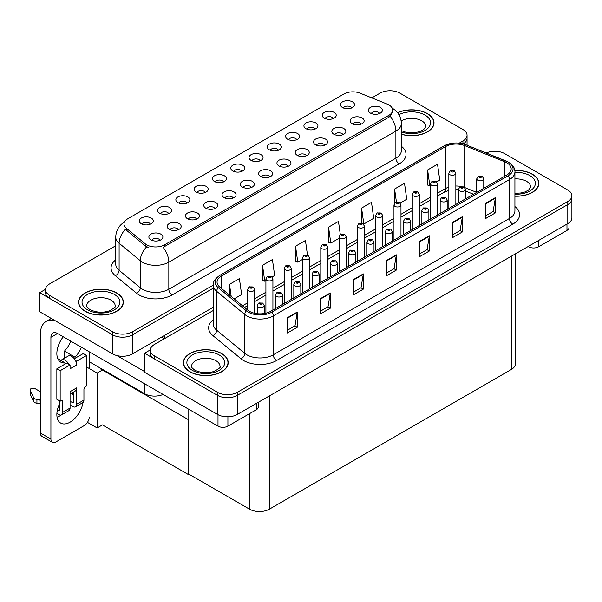 <?xml version="1.0" encoding="UTF-8"?>
<svg xmlns="http://www.w3.org/2000/svg" width="602" height="602" viewBox="0 0 602 602"><rect width="100%" height="100%" fill="white"/><g stroke="black" fill="none" stroke-linecap="round" stroke-linejoin="round"><path stroke-width="0.9" d="M260.139 160.802A4.206 2.423 0 0 0 259.01 159.62A4.206 2.423 0 0 0 254.872 159.003A4.206 2.423 0 0 0 251.945 160.802M260.997 154.661A7.006 4.041 0 0 0 252.02 154.21A7.006 4.041 0 0 0 249.702 159.237A7.006 4.041 0 0 0 251.087 160.38A7.006 4.041 0 0 0 262.382 159.237A7.006 4.041 0 0 0 260.997 154.661M241.846 171.367A4.206 2.423 0 0 0 240.717 170.185A4.206 2.423 0 0 0 236.578 169.568A4.206 2.423 0 0 0 233.651 171.367M242.704 165.226A7.006 4.041 0 0 0 233.726 164.775A7.006 4.041 0 0 0 231.401 169.802A7.006 4.041 0 0 0 232.793 170.945A7.006 4.041 0 0 0 244.088 169.802A7.006 4.041 0 0 0 242.704 165.226M223.553 181.924A4.206 2.423 0 0 0 222.424 180.743A4.206 2.423 0 0 0 218.285 180.133A4.206 2.423 0 0 0 215.358 181.924M224.411 175.792A7.006 4.041 0 0 0 215.433 175.34A7.006 4.041 0 0 0 213.108 180.367A7.006 4.041 0 0 0 214.5 181.511A7.006 4.041 0 0 0 225.795 180.367A7.006 4.041 0 0 0 224.411 175.792M342.929 134.667A4.206 2.423 0 0 0 341.801 133.486A4.206 2.423 0 0 0 337.654 132.869A4.206 2.423 0 0 0 334.727 134.667M343.78 128.527A7.006 4.041 0 0 0 334.802 128.075A7.006 4.041 0 0 0 332.485 133.102A7.006 4.041 0 0 0 333.877 134.246A7.006 4.041 0 0 0 345.172 133.102A7.006 4.041 0 0 0 343.78 128.527M288.042 166.348A4.206 2.423 0 0 0 286.921 165.166A4.206 2.423 0 0 0 282.774 164.557A4.206 2.423 0 0 0 279.847 166.348M288.9 160.215A7.006 4.041 0 0 0 279.922 159.763A7.006 4.041 0 0 0 277.605 164.79A7.006 4.041 0 0 0 278.989 165.934A7.006 4.041 0 0 0 290.292 164.79A7.006 4.041 0 0 0 288.9 160.215M351.613 107.991A4.206 2.423 0 0 0 350.484 106.81A4.206 2.423 0 0 0 346.346 106.2A4.206 2.423 0 0 0 343.411 107.991M352.463 101.858A7.006 4.041 0 0 0 343.486 101.407A7.006 4.041 0 0 0 341.168 106.434A7.006 4.041 0 0 0 342.561 107.577A7.006 4.041 0 0 0 353.856 106.434A7.006 4.041 0 0 0 352.463 101.858M306.335 155.79A4.206 2.423 0 0 0 305.214 154.609A4.206 2.423 0 0 0 301.068 153.992A4.206 2.423 0 0 0 298.14 155.79M307.193 149.65A7.006 4.041 0 0 0 298.216 149.198A7.006 4.041 0 0 0 295.898 154.225A7.006 4.041 0 0 0 297.283 155.369A7.006 4.041 0 0 0 308.585 154.225A7.006 4.041 0 0 0 307.193 149.65M361.223 124.102A4.206 2.423 0 0 0 360.094 122.921A4.206 2.423 0 0 0 355.955 122.304A4.206 2.423 0 0 0 353.02 124.102M362.073 117.962A7.006 4.041 0 0 0 353.096 117.51A7.006 4.041 0 0 0 350.778 122.537A7.006 4.041 0 0 0 352.17 123.681A7.006 4.041 0 0 0 363.465 122.537A7.006 4.041 0 0 0 362.073 117.962M168.673 213.612A4.206 2.423 0 0 0 167.544 212.431A4.206 2.423 0 0 0 163.405 211.814A4.206 2.423 0 0 0 160.471 213.612M169.523 207.472A7.006 4.041 0 0 0 160.553 207.02A7.006 4.041 0 0 0 158.228 212.047A7.006 4.041 0 0 0 159.62 213.191A7.006 4.041 0 0 0 170.915 212.047A7.006 4.041 0 0 0 169.523 207.472M214.869 208.601A4.206 2.423 0 0 0 213.74 207.419A4.206 2.423 0 0 0 209.601 206.802A4.206 2.423 0 0 0 206.667 208.601M215.727 202.46A7.006 4.041 0 0 0 206.749 202.009A7.006 4.041 0 0 0 204.424 207.035A7.006 4.041 0 0 0 205.816 208.179A7.006 4.041 0 0 0 217.111 207.035A7.006 4.041 0 0 0 215.727 202.46M315.027 129.121A4.206 2.423 0 0 0 313.898 127.933A4.206 2.423 0 0 0 309.752 127.323A4.206 2.423 0 0 0 306.824 129.121M315.877 122.981A7.006 4.041 0 0 0 306.9 122.53A7.006 4.041 0 0 0 304.582 127.556A7.006 4.041 0 0 0 305.974 128.7A7.006 4.041 0 0 0 317.269 127.556A7.006 4.041 0 0 0 315.877 122.981M178.282 229.723A4.206 2.423 0 0 0 177.154 228.542A4.206 2.423 0 0 0 173.015 227.925A4.206 2.423 0 0 0 170.08 229.723M179.133 223.583A7.006 4.041 0 0 0 170.163 223.131A7.006 4.041 0 0 0 167.838 228.158A7.006 4.041 0 0 0 169.23 229.302A7.006 4.041 0 0 0 180.525 228.158A7.006 4.041 0 0 0 179.133 223.583M324.636 145.225A4.206 2.423 0 0 0 323.507 144.044A4.206 2.423 0 0 0 319.361 143.434A4.206 2.423 0 0 0 316.434 145.225M325.486 139.092A7.006 4.041 0 0 0 316.509 138.641A7.006 4.041 0 0 0 314.191 143.667A7.006 4.041 0 0 0 315.576 144.811A7.006 4.041 0 0 0 326.878 143.667A7.006 4.041 0 0 0 325.486 139.092M233.162 198.035A4.206 2.423 0 0 0 232.033 196.854A4.206 2.423 0 0 0 227.895 196.237A4.206 2.423 0 0 0 224.967 198.035M234.02 191.895A7.006 4.041 0 0 0 225.043 191.444A7.006 4.041 0 0 0 222.717 196.47A7.006 4.041 0 0 0 224.11 197.614A7.006 4.041 0 0 0 235.405 196.47A7.006 4.041 0 0 0 234.02 191.895M333.32 118.556A4.206 2.423 0 0 0 332.191 117.375A4.206 2.423 0 0 0 328.052 116.758A4.206 2.423 0 0 0 325.118 118.556M334.17 112.416A7.006 4.041 0 0 0 325.193 111.964A7.006 4.041 0 0 0 322.875 116.991A7.006 4.041 0 0 0 324.267 118.135A7.006 4.041 0 0 0 335.562 116.991A7.006 4.041 0 0 0 334.17 112.416M269.749 176.913A4.206 2.423 0 0 0 268.62 175.731A4.206 2.423 0 0 0 264.481 175.114A4.206 2.423 0 0 0 261.554 176.913M270.607 170.772A7.006 4.041 0 0 0 261.629 170.321A7.006 4.041 0 0 0 259.312 175.348A7.006 4.041 0 0 0 260.696 176.491A7.006 4.041 0 0 0 271.991 175.348A7.006 4.041 0 0 0 270.607 170.772M278.433 150.244A4.206 2.423 0 0 0 277.311 149.063A4.206 2.423 0 0 0 273.165 148.446A4.206 2.423 0 0 0 270.238 150.244M279.29 144.104A7.006 4.041 0 0 0 270.313 143.652A7.006 4.041 0 0 0 267.995 148.679A7.006 4.041 0 0 0 269.38 149.823A7.006 4.041 0 0 0 280.683 148.679A7.006 4.041 0 0 0 279.29 144.104M251.455 187.478A4.206 2.423 0 0 0 250.327 186.296A4.206 2.423 0 0 0 246.188 185.679A4.206 2.423 0 0 0 243.261 187.478M252.313 181.337A7.006 4.041 0 0 0 243.336 180.886A7.006 4.041 0 0 0 241.011 185.913A7.006 4.041 0 0 0 242.403 187.056A7.006 4.041 0 0 0 253.698 185.913A7.006 4.041 0 0 0 252.313 181.337M196.576 219.158A4.206 2.423 0 0 0 195.447 217.977A4.206 2.423 0 0 0 191.308 217.367A4.206 2.423 0 0 0 188.373 219.158M197.426 213.025A7.006 4.041 0 0 0 188.456 212.574A7.006 4.041 0 0 0 186.131 217.6A7.006 4.041 0 0 0 187.523 218.744A7.006 4.041 0 0 0 198.818 217.6A7.006 4.041 0 0 0 197.426 213.025M296.733 139.679A4.206 2.423 0 0 0 295.605 138.498A4.206 2.423 0 0 0 291.458 137.881A4.206 2.423 0 0 0 288.531 139.679M297.584 133.539A7.006 4.041 0 0 0 288.606 133.087A7.006 4.041 0 0 0 286.289 138.114A7.006 4.041 0 0 0 287.673 139.258A7.006 4.041 0 0 0 298.976 138.114A7.006 4.041 0 0 0 297.584 133.539M159.989 240.281A4.206 2.423 0 0 0 158.86 239.099A4.206 2.423 0 0 0 154.722 238.49A4.206 2.423 0 0 0 151.787 240.281M160.839 234.148A7.006 4.041 0 0 0 151.862 233.696A7.006 4.041 0 0 0 149.544 238.723A7.006 4.041 0 0 0 150.936 239.867A7.006 4.041 0 0 0 162.231 238.723A7.006 4.041 0 0 0 160.839 234.148M205.259 192.489A4.206 2.423 0 0 0 204.131 191.308A4.206 2.423 0 0 0 199.992 190.691A4.206 2.423 0 0 0 197.057 192.489M206.117 186.349A7.006 4.041 0 0 0 197.14 185.898A7.006 4.041 0 0 0 194.815 190.924A7.006 4.041 0 0 0 196.207 192.068A7.006 4.041 0 0 0 207.502 190.924A7.006 4.041 0 0 0 206.117 186.349M186.966 203.055A4.206 2.423 0 0 0 185.837 201.866A4.206 2.423 0 0 0 181.699 201.256A4.206 2.423 0 0 0 178.764 203.055M187.816 196.914A7.006 4.041 0 0 0 178.847 196.463A7.006 4.041 0 0 0 176.521 201.489A7.006 4.041 0 0 0 177.914 202.633A7.006 4.041 0 0 0 189.209 201.489A7.006 4.041 0 0 0 187.816 196.914M379.516 113.545A4.206 2.423 0 0 0 378.387 112.363A4.206 2.423 0 0 0 374.248 111.746A4.206 2.423 0 0 0 371.314 113.545M380.366 107.404A7.006 4.041 0 0 0 371.389 106.953A7.006 4.041 0 0 0 369.071 111.98A7.006 4.041 0 0 0 370.463 113.123A7.006 4.041 0 0 0 381.758 111.98A7.006 4.041 0 0 0 380.366 107.404M150.38 224.177A4.206 2.423 0 0 0 149.251 222.996A4.206 2.423 0 0 0 145.112 222.379A4.206 2.423 0 0 0 142.177 224.177M151.23 218.037A7.006 4.041 0 0 0 142.253 217.585A7.006 4.041 0 0 0 139.935 222.612A7.006 4.041 0 0 0 141.327 223.756A7.006 4.041 0 0 0 152.622 222.612A7.006 4.041 0 0 0 151.23 218.037M388.952 104.966A12.612 7.277 0 0 0 387.267 104.146L360.079 93.152A12.612 7.277 0 0 0 343.93 93.972L127.669 218.827A12.612 7.277 0 0 0 123.974 223.974A12.612 7.277 0 0 0 126.254 228.15L145.293 243.848A12.612 7.277 0 0 0 164.542 244.818L388.952 115.26A12.612 7.277 0 0 0 392.647 110.113A12.612 7.277 0 0 0 388.952 104.966M163.097 394.445A14.012 8.089 180 0 1 144.691 393.738L89.216 361.712M390.51 90.759L389.449 90.759M45.496 289.336L39.687 292.692L112.664 334.825A14.012 8.089 0 0 0 132.478 334.825L213.319 288.147L132.478 334.825A14.012 8.089 0 0 1 112.664 334.825L49.59 298.411A14.012 8.089 0 0 1 45.489 292.692L45.489 289.645A14.012 8.089 0 0 0 49.59 295.364L112.664 331.777A14.012 8.089 0 0 0 132.478 331.777L213.319 285.1M463.216 143.87A14.012 8.089 0 0 0 467.054 138.309A14.012 8.089 0 0 1 463.216 143.87M39.687 292.692L39.687 311.761L112.664 353.893A14.012 8.089 0 0 0 132.478 353.893L213.319 307.216M103.025 369.681L97.14 373.074L86.575 366.972M188.78 419.188L188.185 419.534L188.185 474.436L102.43 424.929L97.14 427.977L87.456 422.386M97.14 427.977L97.14 373.074M188.185 474.436L188.78 474.098L188.78 409.277M100.707 368.341L100.113 368.687L188.185 419.534M213.319 310.459L154.436 344.457A14.012 8.089 0 0 0 150.334 350.176L150.334 353.223A14.012 8.089 0 0 0 154.436 358.942L217.503 395.356A14.012 8.089 0 0 0 237.316 395.356L567.799 204.56A14.012 8.089 0 0 0 571.9 198.841A14.012 8.089 0 0 1 567.799 204.56L237.316 395.356A14.012 8.089 0 0 1 217.503 395.356L144.533 353.223L144.533 372.292L217.503 414.424A14.012 8.089 0 0 0 237.316 414.424L567.799 223.62A14.012 8.089 0 0 0 571.9 217.901L571.9 195.785A14.012 8.089 0 0 0 567.799 190.066L504.724 153.653A14.012 8.089 0 0 0 486.235 152.983M495.348 151.29L494.287 151.29M150.342 349.867L144.533 353.223M515.432 253.856L515.432 363.751A14.012 8.089 180 0 1 511.331 369.47L269.35 509.179A14.012 8.089 180 0 1 249.537 509.179L188.78 474.098M401.361 134.284A22.417 12.943 0 0 0 434.019 122.77A22.417 12.943 0 0 0 427.458 113.62A22.417 12.943 0 0 0 397.561 112.679M116.788 292.978A22.417 12.943 0 0 0 92.362 290.172A22.417 12.943 0 0 0 78.523 302.129A22.417 12.943 0 0 0 85.093 311.279A22.417 12.943 0 0 0 109.519 314.086A22.417 12.943 0 0 0 123.357 302.129A22.417 12.943 0 0 0 116.788 292.978M392.647 110.113L392.647 111.656L390.179 116.269L388.952 117.157L163.119 247.362A16.344 9.436 60 0 1 168.831 262.171A18.677 10.783 180 0 1 142.418 262.171A18.677 10.783 180 0 1 140.326 260.734L119.106 243.238A18.677 10.783 180 0 1 115.727 237.053L115.727 264.127A18.677 10.783 0 0 0 119.106 270.313L140.326 287.801A18.677 10.783 0 0 0 142.418 289.246A18.677 10.783 0 0 0 168.831 289.246L395.89 158.153A18.677 10.783 0 0 0 401.361 150.53L401.361 123.455A18.677 10.783 180 0 1 395.89 131.085A16.344 9.436 -120 0 0 390.179 116.269M148.13 247.362L145.293 245.925L125.412 229.37A16.344 10.934 129.5 0 0 119.106 243.238L119.106 270.313A4.673 3.123 -50.5 0 1 115.283 275.671A23.35 13.477 180 0 1 115.727 259.846M459.213 143.141L462.953 140.973A14.012 8.089 0 0 0 467.054 135.254A14.012 8.089 0 0 0 462.953 129.535L399.886 93.122A14.012 8.089 0 0 0 380.073 93.122L371.803 97.893M115.727 245.744L49.59 283.926A14.012 8.089 0 0 0 45.489 289.645M514.921 196.214A22.417 12.943 0 0 0 538.865 183.301A22.417 12.943 0 0 0 532.296 174.151A22.417 12.943 0 0 0 514.793 170.396M221.634 353.509A22.417 12.943 0 0 0 197.208 350.703A22.417 12.943 0 0 0 183.369 362.66A22.417 12.943 0 0 0 189.931 371.81A22.417 12.943 0 0 0 214.365 374.617A22.417 12.943 0 0 0 228.196 362.66A22.417 12.943 0 0 0 221.634 353.509M506.809 162.788A14.945 8.631 180 0 1 511.181 168.884A14.945 8.631 180 0 1 506.809 174.986L270.637 311.339A14.945 8.631 180 0 1 247.828 310.188L219.76 287.041A14.945 8.631 180 0 1 217.059 282.097A14.945 8.631 180 0 1 221.438 275.994L445.585 146.579A14.945 8.631 180 0 1 464.721 145.616L504.807 161.818A14.945 8.631 180 0 1 506.809 162.788M508.126 162.021A16.811 9.707 0 0 0 505.883 160.937L465.797 144.728A16.811 9.707 0 0 0 461.757 143.532A16.811 9.707 0 0 0 450.544 143.532A16.811 9.707 0 0 0 444.268 145.819L220.114 275.227A16.811 9.707 0 0 0 218.233 287.658L246.301 310.805A16.811 9.707 0 0 0 271.961 312.099L508.126 175.754A16.811 9.707 0 0 0 508.126 162.021M287.35 317.743L287.35 332.996L297.253 327.277L297.253 312.024L287.35 317.743M287.35 330.287L294.98 325.885L297.215 312.528A3.732 2.16 -120 0 0 297.253 312.024M294.912 325.923L297.253 327.277M320.369 298.682L320.369 313.935L330.272 308.209L330.272 292.963L320.369 298.682M320.369 311.226L328 306.824L330.235 293.467A3.732 2.16 -120 0 0 330.272 292.963M327.932 306.862L330.272 308.209M353.389 279.614L353.389 294.867L363.292 289.148L363.292 273.895L353.389 279.614M353.389 292.158L361.019 287.756L363.254 274.399A3.732 2.16 -120 0 0 363.292 273.895M360.952 287.794L363.292 289.148M485.475 203.356L485.475 218.609L495.378 212.89L495.378 197.637L485.475 203.356M485.475 215.9L493.106 211.498L495.341 198.141A3.732 2.16 -120 0 0 495.378 197.637M493.038 211.535L495.378 212.89M452.456 222.424L452.456 237.67L462.359 231.951L462.359 216.705L452.456 222.424M452.456 234.968L460.086 230.558L462.321 217.209A3.732 2.16 -120 0 0 462.359 216.705M460.018 230.604L462.359 231.951M419.428 241.485L419.428 256.738L429.339 251.019L429.339 235.766L419.428 241.485M419.428 254.029L427.059 249.627L429.301 236.27A3.732 2.16 -120 0 0 429.339 235.766M426.991 249.664L429.339 251.019M386.409 260.553L386.409 275.799L396.319 270.08L396.319 254.834L386.409 260.553M386.409 273.097L394.039 268.688L396.274 255.338A3.732 2.16 -120 0 0 396.319 254.834M393.971 268.733L396.319 270.08M150.334 350.176A14.012 8.089 0 0 0 154.436 355.895L217.503 392.308A14.012 8.089 0 0 0 237.316 392.308L567.799 201.504A14.012 8.089 0 0 0 571.9 195.785M272.127 276.95L274.655 275.498L272.42 259.56L262.517 265.279L262.675 280.442M234.133 298.893L241.635 294.559L239.4 278.621L229.49 284.34L229.49 295.07M361.576 208.081L363.811 224.019L373.722 218.3L371.487 202.362L361.576 208.081L361.576 223.124M400.187 203.024L406.741 199.239L404.506 183.301L394.596 189.02L394.596 203.198M436.774 181.894L439.761 180.171L437.526 164.233L427.623 169.952L427.781 185.115M307.479 255.022L305.44 240.491L295.537 246.21L295.695 261.373M340.28 234.351L338.467 221.431L328.557 227.15L328.715 242.313M328.557 227.15L330.791 243.088L339.092 238.294M330.791 243.088L328.557 242.252M363.811 224.019L363.194 223.793M394.596 189.02L396.432 202.076M427.623 169.952L429.858 185.89L430.558 185.484M429.858 185.89L427.623 185.055M295.537 246.21L297.772 262.148L302.497 259.417M297.772 262.148L295.537 261.313M262.517 265.279L264.752 281.217L265.911 280.54M264.752 281.217L262.517 280.382M229.49 284.34L231.198 296.47M254.623 313.273L254.623 289.449A3.499 2.024 180 0 1 252.464 291.315A3.499 2.024 180 0 1 248.649 290.879A3.499 2.024 180 0 1 247.618 289.449L249.017 287.019A2.333 1.407 57.8 0 1 250.259 287.086A1.166 0.677 0 0 0 250.297 288.019A1.166 0.677 0 0 0 251.945 288.019A1.166 0.677 0 0 0 251.945 287.064A1.166 0.677 0 0 0 250.334 287.049L251.591 287.545L250.793 287.733L250.259 287.086M250.808 287.741L250.808 287.342M250.334 287.049A2.333 1.287 -117.9 0 0 249.243 286.891A2.333 1.287 -117.9 0 0 249.138 286.958M264.233 313.522L264.233 305.56A3.499 2.024 180 0 1 262.073 307.426A3.499 2.024 180 0 1 258.258 306.99A3.499 2.024 180 0 1 257.227 305.56L258.627 303.13A2.333 1.407 57.8 0 1 259.868 303.197A1.166 0.677 0 0 0 259.906 304.13A1.166 0.677 0 0 0 261.554 304.13A1.166 0.677 0 0 0 261.554 303.175A1.166 0.677 0 0 0 259.944 303.16L260.418 303.453M259.944 303.16A2.333 1.287 -117.9 0 0 258.852 303.002A2.333 1.287 -117.9 0 0 258.747 303.062M260.388 303.837L259.868 303.197M260.403 303.844L260.388 303.468M188.78 430.076L188.185 429.73M538.572 240.491L538.572 246.79L566.971 230.393L566.971 224.102M569.025 222.815L569.025 227.533A7.006 4.041 180 0 1 566.971 230.393M538.572 246.79A7.006 4.041 180 0 1 528.669 246.79L528.669 246.218M528.172 246.504L528.669 246.79M61.103 415.041A18.677 10.783 -60 0 1 59.5 416.08A18.677 10.783 -60 0 1 57.077 417.224M83.016 402.467A18.677 10.783 -60 0 1 70.065 422.183A18.677 10.783 -60 0 1 60.727 423.108A18.677 10.783 -60 0 1 59.5 403.882M65.114 364.037L65.114 362.923L57.822 358.709M81.375 347.271A18.677 10.783 -60 0 1 75.017 357.204L75.017 358.318M75.017 357.204L64.452 351.101L64.452 358.235M227.91 416.787L227.91 426.148L256.309 409.751L256.309 403.46M164.338 338.738L161.532 337.112M144.533 371.524L116.878 355.564M70.81 341.168A18.677 10.783 -60 0 1 64.452 351.101M72.691 392.534A18.677 10.783 -60 0 1 72.676 394.325M50.914 439.114A7.006 4.041 120 0 0 52.366 442.319L41.794 436.217A7.006 4.041 -60 0 1 40.349 433.011L50.914 439.114L50.914 337.308A9.339 5.395 60 0 1 52.848 333.026A9.339 5.395 60 0 1 57.521 333.493L217.999 426.148L217.999 414.695M55.083 320.648A28.023 16.179 -120 0 0 46.151 321.43A28.023 16.179 -120 0 0 40.349 334.253L40.349 433.011M52.366 442.319A7.006 4.041 120 0 0 55.866 441.973L84.265 425.576A7.006 4.041 120 0 0 89.216 416.998M65.114 362.923A18.677 10.783 -60 0 1 60.727 362.103A18.677 10.783 -60 0 1 63.248 336.796M89.216 368.499L89.216 351.794M258.356 402.279L258.356 406.892A7.006 4.041 180 0 1 256.309 409.751M227.91 426.148A7.006 4.041 180 0 1 217.999 426.148M272.917 310.022L272.917 278.892A3.499 2.024 180 0 1 270.757 280.758A3.499 2.024 180 0 1 266.942 280.321A3.499 2.024 180 0 1 265.911 278.892L267.311 276.453A2.333 1.407 57.8 0 1 268.552 276.529A1.166 0.677 0 0 0 268.59 277.462A1.166 0.677 0 0 0 270.238 277.462A1.166 0.677 0 0 0 270.238 276.506A1.166 0.677 0 0 0 268.627 276.484L269.102 276.785M268.627 276.484A2.333 1.287 -117.9 0 0 267.536 276.326A2.333 1.287 -117.9 0 0 267.431 276.393M269.071 277.161L268.552 276.529M269.086 277.176L269.071 276.8M291.21 299.457L291.21 268.326A3.499 2.024 180 0 1 289.05 270.193A3.499 2.024 180 0 1 285.235 269.756A3.499 2.024 180 0 1 284.204 268.326L285.604 265.896A2.333 1.407 57.8 0 1 286.845 265.964A1.166 0.677 0 0 0 286.883 266.897A1.166 0.677 0 0 0 288.539 266.897A1.166 0.677 0 0 0 288.539 265.941A1.166 0.677 0 0 0 286.921 265.926L288.177 266.423L287.38 266.611L286.845 265.964M286.921 265.926A2.333 1.287 -117.9 0 0 285.83 265.768A2.333 1.287 -117.9 0 0 285.724 265.828M309.503 288.9L309.503 257.761A3.499 2.024 180 0 1 307.344 259.635A3.499 2.024 180 0 1 303.528 259.191A3.499 2.024 180 0 1 302.497 257.761L303.897 255.331A2.333 1.407 57.8 0 1 305.146 255.406A1.166 0.677 0 0 0 305.176 256.332A1.166 0.677 0 0 0 306.832 256.332A1.166 0.677 0 0 0 306.832 255.383A1.166 0.677 0 0 0 305.214 255.361L306.471 255.858L305.673 256.046L305.146 255.406M305.688 256.053L305.688 255.662M305.214 255.361A2.333 1.287 -117.9 0 0 304.123 255.203A2.333 1.287 -117.9 0 0 304.018 255.271M282.526 304.477L282.526 294.995A3.499 2.024 180 0 1 280.366 296.869A3.499 2.024 180 0 1 276.551 296.425A3.499 2.024 180 0 1 275.52 294.995L276.92 292.564A2.333 1.407 57.8 0 1 278.162 292.632A1.166 0.677 0 0 0 278.199 293.565A1.166 0.677 0 0 0 279.847 293.565A1.166 0.677 0 0 0 279.847 292.617A1.166 0.677 0 0 0 278.237 292.595L279.494 293.091L278.696 293.279L278.162 292.632M278.711 293.287L278.711 292.896M278.237 292.595A2.333 1.287 -117.9 0 0 277.146 292.437A2.333 1.287 -117.9 0 0 277.04 292.504M300.819 293.911L300.819 284.437A3.499 2.024 180 0 1 298.66 286.304A3.499 2.024 180 0 1 294.845 285.867A3.499 2.024 180 0 1 293.814 284.437L295.213 282.007A2.333 1.407 57.8 0 1 296.455 282.075A1.166 0.677 0 0 0 296.493 283.008A1.166 0.677 0 0 0 298.148 283.008A1.166 0.677 0 0 0 298.148 282.052A1.166 0.677 0 0 0 296.53 282.029L297.787 282.526L296.989 282.722L296.455 282.075M297.004 282.729L297.004 282.33M296.53 282.029A2.333 1.287 -117.9 0 0 295.439 281.871A2.333 1.287 -117.9 0 0 295.334 281.939M296.989 282.722L296.974 282.346M319.113 283.346L319.113 273.872A3.499 2.024 180 0 1 316.953 275.739A3.499 2.024 180 0 1 313.138 275.302A3.499 2.024 180 0 1 312.107 273.872L313.507 271.442A2.333 1.407 57.8 0 1 314.748 271.51A1.166 0.677 0 0 0 314.786 272.443A1.166 0.677 0 0 0 316.441 272.443A1.166 0.677 0 0 0 316.441 271.494A1.166 0.677 0 0 0 314.823 271.472L316.08 271.969L315.282 272.157L314.748 271.51M315.297 272.164L315.297 271.765M314.823 271.472A2.333 1.287 -117.9 0 0 313.732 271.314A2.333 1.287 -117.9 0 0 313.627 271.382M337.406 272.789L337.406 263.315A3.499 2.024 180 0 1 335.246 265.181A3.499 2.024 180 0 1 331.431 264.745A3.499 2.024 180 0 1 330.408 263.315L331.8 260.884A2.333 1.407 57.8 0 1 333.049 260.952A1.166 0.677 0 0 0 333.079 261.885A1.166 0.677 0 0 0 334.735 261.885A1.166 0.677 0 0 0 334.735 260.929A1.166 0.677 0 0 0 333.117 260.907L333.591 261.208M333.117 260.907A2.333 1.287 -117.9 0 0 332.026 260.749A2.333 1.287 -117.9 0 0 331.92 260.817M333.561 261.592L333.049 260.952M333.576 261.599L333.561 261.223M68.801 364.263L70.065 364.985L60.162 370.704L56.859 368.8L66.762 363.081L68.801 364.263A7.006 4.041 -120 0 0 65.114 360.222A7.006 4.041 -120 0 0 61.607 359.876A7.006 4.041 -120 0 0 60.907 360.493M75.408 360.447L76.672 361.177L76.672 364.985A7.006 4.041 -120 0 0 75.408 360.447A7.006 4.041 -120 0 0 71.713 356.407A7.006 4.041 -120 0 0 68.214 356.06L61.607 359.876M56.889 413.431L58.838 414.56A5.606 3.236 -120 0 0 61.637 414.838A5.606 3.236 -120 0 0 62.804 412.272L70.065 408.073L70.065 391.676L76.672 387.869L76.672 404.266L83.934 400.067L83.934 389.389A2.333 1.347 -60 0 1 85.589 386.529L86.575 385.957L86.575 355.458L83.272 353.547L74.294 358.732M70.065 408.073A5.606 3.236 60 0 1 68.906 410.639L61.637 414.838M40.349 391.676L35.187 388.704A2.98 1.723 180 0 0 31.944 388.328A2.98 1.723 180 0 0 30.1 389.923L30.1 393.731A2.98 1.723 0 0 0 30.205 394.182L33.742 401.7A4.673 2.694 0 0 0 36.925 403.257L36.925 399.442L40.349 400.067M70.065 394.047L75.22 391.074A7.006 4.041 -120 0 0 76.672 387.869M73.369 392.143L73.369 402.354A0.933 0.542 60 0 1 73.173 402.783A0.933 0.542 60 0 1 72.707 402.738L73.369 402.354M70.065 401.21L72.707 402.738M83.934 400.067A5.606 3.236 60 0 1 82.775 402.633L75.506 406.824A5.606 3.236 -120 0 1 72.707 406.553L70.065 405.026M75.506 406.824A5.606 3.236 -120 0 0 76.672 404.266M76.672 364.985L70.065 368.8L70.065 364.985M59.5 400.827L59.5 410.361A0.933 0.542 60 0 1 59.305 410.79A0.933 0.542 60 0 1 58.838 410.745L59.5 410.361M56.859 368.8L56.859 399.307L60.162 401.21L61.148 400.639A2.333 1.347 -60 0 1 62.315 400.526A2.333 1.347 -60 0 1 62.804 401.594L62.804 412.272M73.369 394.731L71.126 393.437M86.575 355.458L76.672 361.177M60.162 370.704L60.162 401.21M40.349 403.882L40.033 399.886M57.401 409.917L58.838 410.745M40.033 403.701L36.925 403.257M36.925 399.442A4.673 2.694 0 0 1 33.742 397.884L30.205 390.367A2.98 1.723 180 0 1 30.1 389.923M33.742 397.884L33.742 401.7M33.118 396.643L33.118 400.45M397.666 112.807A22.184 12.808 180 0 1 427.292 113.718A22.184 12.808 180 0 1 433.786 122.77A22.184 12.808 180 0 1 401.361 134.126M221.468 353.607A22.184 12.808 180 0 1 227.962 362.66A22.184 12.808 180 0 1 214.274 374.497A22.184 12.808 180 0 1 190.097 371.72A22.184 12.808 180 0 1 183.602 362.66A22.184 12.808 180 0 1 197.298 350.831A22.184 12.808 180 0 1 221.468 353.607M116.622 293.076A22.184 12.808 180 0 1 123.124 302.129A22.184 12.808 180 0 1 109.429 313.966A22.184 12.808 180 0 1 85.258 311.189A22.184 12.808 180 0 1 78.757 302.129A22.184 12.808 180 0 1 92.452 290.299A22.184 12.808 180 0 1 116.622 293.076M514.815 170.532A22.184 12.808 180 0 1 532.13 174.241A22.184 12.808 180 0 1 538.632 183.301A22.184 12.808 180 0 1 514.921 196.079M327.797 278.335L327.797 247.204A3.499 2.024 180 0 1 325.637 249.07A3.499 2.024 180 0 1 321.822 248.634A3.499 2.024 180 0 1 320.798 247.204L322.19 244.773A2.333 1.407 57.8 0 1 323.44 244.841A1.166 0.677 0 0 0 323.47 245.774A1.166 0.677 0 0 0 325.125 245.774A1.166 0.677 0 0 0 325.125 244.818A1.166 0.677 0 0 0 323.507 244.796L324.764 245.292L323.966 245.488L323.44 244.841M323.981 245.496L323.981 245.097M323.507 244.796A2.333 1.287 -117.9 0 0 322.416 244.645A2.333 1.287 -117.9 0 0 322.311 244.705M346.09 267.777L346.09 236.639A3.499 2.024 180 0 1 343.93 238.512A3.499 2.024 180 0 1 340.115 238.068A3.499 2.024 180 0 1 339.092 236.639L340.484 234.208A2.333 1.407 57.8 0 1 341.733 234.276A1.166 0.677 0 0 0 341.763 235.209A1.166 0.677 0 0 0 343.418 235.209A1.166 0.677 0 0 0 343.418 234.261A1.166 0.677 0 0 0 341.801 234.238L342.275 234.532M341.801 234.238A2.333 1.287 -117.9 0 0 340.709 234.08A2.333 1.287 -117.9 0 0 340.604 234.148M342.245 234.915L341.733 234.276M364.391 257.212L364.391 226.081A3.499 2.024 180 0 1 362.223 227.947A3.499 2.024 180 0 1 358.408 227.511A3.499 2.024 180 0 1 357.385 226.081L358.777 223.651A2.333 1.407 57.8 0 1 360.026 223.718A1.166 0.677 0 0 0 360.056 224.651A1.166 0.677 0 0 0 361.712 224.651A1.166 0.677 0 0 0 361.712 223.696A1.166 0.677 0 0 0 360.094 223.673L360.568 223.974M360.094 223.673A2.333 1.287 -117.9 0 0 359.003 223.515A2.333 1.287 -117.9 0 0 358.905 223.583M360.538 224.358L360.026 223.718M360.553 224.365L360.538 223.989M355.699 262.224L355.699 252.75A3.499 2.024 180 0 1 353.54 254.616A3.499 2.024 180 0 1 349.724 254.179A3.499 2.024 180 0 1 348.701 252.75L350.093 250.319A2.333 1.407 57.8 0 1 351.342 250.387A1.166 0.677 0 0 0 351.372 251.32A1.166 0.677 0 0 0 353.028 251.32A1.166 0.677 0 0 0 353.028 250.364A1.166 0.677 0 0 0 351.41 250.349L352.667 250.846L351.869 251.034L351.342 250.387M351.41 250.349A2.333 1.287 -117.9 0 0 350.319 250.191A2.333 1.287 -117.9 0 0 350.213 250.259M374 251.666L374 242.192A3.499 2.024 180 0 1 371.833 244.058A3.499 2.024 180 0 1 368.018 243.622A3.499 2.024 180 0 1 366.994 242.192L368.386 239.754A2.333 1.407 57.8 0 1 369.636 239.829A1.166 0.677 0 0 0 369.666 240.762A1.166 0.677 0 0 0 371.321 240.762A1.166 0.677 0 0 0 371.321 239.807A1.166 0.677 0 0 0 369.703 239.784L370.96 240.281L370.162 240.469L369.636 239.829M370.177 240.484L370.177 240.085M369.703 239.784A2.333 1.287 -117.9 0 0 368.612 239.626A2.333 1.287 -117.9 0 0 368.507 239.694M392.293 241.101L392.293 231.627A3.499 2.024 180 0 1 390.126 233.493A3.499 2.024 180 0 1 386.311 233.057A3.499 2.024 180 0 1 385.288 231.627L386.68 229.196A2.333 1.407 57.8 0 1 387.929 229.264A1.166 0.677 0 0 0 387.959 230.197A1.166 0.677 0 0 0 389.614 230.197A1.166 0.677 0 0 0 389.614 229.242A1.166 0.677 0 0 0 387.997 229.227L389.253 229.723L388.456 229.911L387.929 229.264M388.471 229.919L388.471 229.52M387.997 229.227A2.333 1.287 -117.9 0 0 386.905 229.069A2.333 1.287 -117.9 0 0 386.808 229.129M382.684 246.647L382.684 215.516A3.499 2.024 180 0 1 380.517 217.382A3.499 2.024 180 0 1 376.702 216.946A3.499 2.024 180 0 1 375.678 215.516L377.07 213.085A2.333 1.407 57.8 0 1 378.319 213.153A1.166 0.677 0 0 0 378.349 214.086A1.166 0.677 0 0 0 380.005 214.086A1.166 0.677 0 0 0 380.005 213.131A1.166 0.677 0 0 0 378.387 213.116L379.644 213.612L378.846 213.8L378.319 213.153M378.861 213.808L378.861 213.409M378.387 213.116A2.333 1.287 -117.9 0 0 377.296 212.957A2.333 1.287 -117.9 0 0 377.198 213.025M400.977 236.089L400.977 204.958A3.499 2.024 180 0 1 398.81 206.825A3.499 2.024 180 0 1 394.995 206.388A3.499 2.024 180 0 1 393.971 204.958L395.363 202.528A2.333 1.407 57.8 0 1 396.613 202.596A1.166 0.677 0 0 0 396.65 203.529A1.166 0.677 0 0 0 398.298 203.529A1.166 0.677 0 0 0 398.298 202.573A1.166 0.677 0 0 0 396.68 202.55L397.937 203.047L397.139 203.243L396.613 202.596M397.154 203.25L397.154 202.851M396.68 202.55A2.333 1.287 -117.9 0 0 395.589 202.392A2.333 1.287 -117.9 0 0 395.491 202.46M419.27 225.524L419.27 194.393A3.499 2.024 180 0 1 417.103 196.26A3.499 2.024 180 0 1 413.288 195.823A3.499 2.024 180 0 1 412.265 194.393L413.664 191.963A2.333 1.407 57.8 0 1 414.906 192.03A1.166 0.677 0 0 0 414.944 192.964A1.166 0.677 0 0 0 416.592 192.964A1.166 0.677 0 0 0 416.592 192.008A1.166 0.677 0 0 0 414.981 191.993L416.23 192.489L415.433 192.678L414.906 192.03M415.448 192.685L415.448 192.286M414.981 191.993A2.333 1.287 -117.9 0 0 413.883 191.835A2.333 1.287 -117.9 0 0 413.785 191.895M415.433 192.678L415.425 192.301M437.564 214.967L437.564 183.828A3.499 2.024 180 0 1 435.404 185.702A3.499 2.024 180 0 1 431.581 185.258A3.499 2.024 180 0 1 430.558 183.828L431.958 181.398A2.333 1.407 57.8 0 1 433.199 181.473A1.166 0.677 0 0 0 433.237 182.398A1.166 0.677 0 0 0 434.885 182.398A1.166 0.677 0 0 0 434.885 181.45A1.166 0.677 0 0 0 433.274 181.428L433.741 181.729M433.274 181.428A2.333 1.287 -117.9 0 0 432.176 181.27A2.333 1.287 -117.9 0 0 432.078 181.337M433.718 182.105L433.199 181.473M455.857 204.402L455.857 173.271A3.499 2.024 180 0 1 453.697 175.137A3.499 2.024 180 0 1 449.875 174.7A3.499 2.024 180 0 1 448.851 173.271L450.251 170.84A2.333 1.407 57.8 0 1 451.492 170.908A1.166 0.677 0 0 0 451.53 171.841A1.166 0.677 0 0 0 453.178 171.841A1.166 0.677 0 0 0 453.178 170.885A1.166 0.677 0 0 0 451.568 170.863L452.042 171.164M451.568 170.863A2.333 1.287 -117.9 0 0 450.477 170.712A2.333 1.287 -117.9 0 0 450.371 170.772M452.012 171.547L451.492 170.908M452.027 171.555L452.012 171.179M410.587 230.543L410.587 221.062A3.499 2.024 180 0 1 408.419 222.936A3.499 2.024 180 0 1 404.604 222.492A3.499 2.024 180 0 1 403.581 221.062L404.973 218.631A2.333 1.407 57.8 0 1 406.222 218.707A1.166 0.677 0 0 0 406.26 219.632A1.166 0.677 0 0 0 407.908 219.632A1.166 0.677 0 0 0 407.908 218.684A1.166 0.677 0 0 0 406.29 218.661L406.764 218.962M406.29 218.661A2.333 1.287 -117.9 0 0 405.199 218.503A2.333 1.287 -117.9 0 0 405.101 218.571M406.734 219.339L406.222 218.707M428.88 219.978L428.88 210.504A3.499 2.024 180 0 1 426.713 212.371A3.499 2.024 180 0 1 422.897 211.934A3.499 2.024 180 0 1 421.874 210.504L423.274 208.074A2.333 1.407 57.8 0 1 424.515 208.142A1.166 0.677 0 0 0 424.553 209.075A1.166 0.677 0 0 0 426.201 209.075A1.166 0.677 0 0 0 426.201 208.119A1.166 0.677 0 0 0 424.583 208.096L425.84 208.593L425.042 208.789L424.515 208.142M424.583 208.096A2.333 1.287 -117.9 0 0 423.492 207.938A2.333 1.287 -117.9 0 0 423.394 208.006M447.173 209.421L447.173 199.939A3.499 2.024 180 0 1 445.013 201.813A3.499 2.024 180 0 1 441.191 201.369A3.499 2.024 180 0 1 440.167 199.939L441.567 197.509A2.333 1.407 57.8 0 1 442.809 197.576A1.166 0.677 0 0 0 442.846 198.51A1.166 0.677 0 0 0 444.494 198.51A1.166 0.677 0 0 0 444.494 197.561A1.166 0.677 0 0 0 442.884 197.539L444.133 198.035L443.343 198.224L442.809 197.576M443.35 198.231L443.35 197.832M442.884 197.539A2.333 1.287 -117.9 0 0 441.785 197.381A2.333 1.287 -117.9 0 0 441.687 197.448M465.466 198.856L465.466 189.382A3.499 2.024 180 0 1 463.307 191.248A3.499 2.024 180 0 1 459.484 190.811A3.499 2.024 180 0 1 458.461 189.382L459.86 186.951A2.333 1.407 57.8 0 1 461.102 187.019A1.166 0.677 0 0 0 461.14 187.952A1.166 0.677 0 0 0 462.787 187.952A1.166 0.677 0 0 0 462.787 186.996A1.166 0.677 0 0 0 461.177 186.974L462.434 187.47L461.636 187.666L461.102 187.019M461.651 187.673L461.651 187.275M461.177 186.974A2.333 1.287 -117.9 0 0 460.086 186.816A2.333 1.287 -117.9 0 0 459.981 186.883M461.636 187.666L461.621 187.29M483.76 188.291L483.76 178.817A3.499 2.024 180 0 1 481.6 180.683A3.499 2.024 180 0 1 477.777 180.246A3.499 2.024 180 0 1 476.754 178.817L478.154 176.386A2.333 1.407 57.8 0 1 479.395 176.454A1.166 0.677 0 0 0 479.433 177.387A1.166 0.677 0 0 0 481.081 177.387A1.166 0.677 0 0 0 481.081 176.431A1.166 0.677 0 0 0 479.47 176.416L479.944 176.71M479.47 176.416A2.333 1.287 -117.9 0 0 478.379 176.258A2.333 1.287 -117.9 0 0 478.274 176.326M479.914 177.093L479.395 176.454M144.691 393.738L144.691 383.82M132.478 353.893L132.478 331.777M112.664 353.893L112.664 331.777M164.504 338.64L164.504 335.397M126.254 228.15L126.254 230.227M145.293 243.848L145.293 245.925M164.542 244.818L164.542 246.722M388.952 115.26L388.952 117.157M217.503 414.424L217.503 392.308M237.316 414.424L237.316 392.308M567.799 223.62L567.799 201.504M511.331 369.47L511.331 256.226M269.35 509.179L269.35 395.928M249.537 509.179L249.537 413.657M172.134 294.965A4.673 2.694 60 0 1 168.831 289.246L168.831 262.171L395.89 131.085L395.89 158.153A4.673 2.694 60 0 0 399.186 163.872L172.134 294.965A23.35 13.477 180 0 1 139.115 294.965A23.35 13.477 180 0 1 136.496 293.159L115.283 275.671M146.692 246.79A16.344 10.934 129.5 0 0 140.326 260.734L140.326 287.801A4.673 3.123 -50.5 0 1 136.496 293.159M401.361 146.256A23.35 13.477 180 0 1 399.186 163.872M462.953 140.973L462.953 143.803M49.59 295.364L49.59 298.411M514.921 206.554A23.35 13.477 180 0 1 512.753 224.177L276.581 360.523A4.673 2.694 60 0 1 273.278 354.804L509.45 218.458A18.677 10.783 0 0 0 514.921 210.828L514.921 171.939A18.677 10.783 180 0 1 509.45 179.562A4.673 2.694 -120 0 0 508.126 175.754M276.581 360.523A23.35 13.477 180 0 1 243.562 360.523A23.35 13.477 180 0 1 240.943 358.724L212.875 335.585A23.35 13.477 180 0 1 213.319 319.76M246.865 354.804A18.677 10.783 0 0 0 273.278 354.804L273.278 315.915A18.677 10.783 180 0 1 244.766 314.477L216.697 291.33A18.677 10.783 180 0 1 213.319 285.145L213.319 324.034A18.677 10.783 0 0 0 216.697 330.22L244.766 353.366A18.677 10.783 0 0 0 246.865 354.804M450.544 143.532L443.915 145.97A4.673 2.694 60 0 1 444.268 145.819M220.114 275.227A4.673 2.694 -120 0 0 219.76 275.377C214.891 278.899 212.739 282.157 213.319 285.145M218.233 287.658A4.673 3.123 129.5 0 0 216.697 291.33L216.697 330.22A4.673 3.123 -50.5 0 1 212.875 335.585M246.301 310.805A4.673 3.123 129.5 0 0 244.766 314.477L244.766 353.366A4.673 3.123 -50.5 0 1 240.943 358.724M271.961 312.099A4.673 2.694 60 0 1 273.278 315.915L509.45 179.562L509.45 218.458A4.673 2.694 60 0 0 512.753 224.177M154.436 355.895L154.436 358.942M221.438 275.994L221.438 288.426M504.807 161.818L504.807 176.138M464.721 145.616L464.721 187.493M476.671 192.384L464.804 187.591M461.042 186.469A14.945 8.631 0 0 0 455.857 185.995M448.851 187.094A14.945 8.631 0 0 0 445.585 188.524L437.564 193.159M445.585 146.579L445.585 188.524A8.405 4.854 60 0 1 443.847 192.369L437.564 195.996M430.558 197.2L419.27 203.717M412.265 207.765L400.977 214.282M393.971 218.323L382.684 224.839M375.678 228.888L364.391 235.405M357.385 239.445L346.09 245.962M339.092 250.011L327.797 256.527M320.798 260.568L309.503 267.085M302.497 271.133L291.21 277.65M284.204 281.691L272.917 288.215M265.911 292.256L254.623 298.773M247.618 302.821L242.486 305.778M473.465 194.235L466.392 191.376A8.405 3.936 -68 0 1 465.466 190.601M386.409 261.035L396.274 255.338M419.428 241.966L429.301 236.27M452.456 222.906L462.321 217.209M485.475 203.837L495.341 198.141M353.389 280.096L363.254 274.399M320.369 299.164L330.235 293.467M287.35 318.225L297.215 312.528M57.521 333.493L50.914 337.308M62.804 401.594L61.148 400.639M30.205 390.367L30.205 394.182M401.361 130.687L405.786 132.207L411.414 132.831L416.17 132.455L419.985 131.469L423.68 129.596L425.847 126.586A14.245 8.225 0 0 0 421.678 120.769A14.245 8.225 0 0 0 401.18 120.979M398.938 114.666A18.91 10.919 180 0 1 424.982 115.05A18.91 10.919 180 0 1 426.321 129.626A18.91 10.919 180 0 1 401.361 131.951M220.023 366.475A14.245 8.225 0 0 0 215.855 360.658A14.245 8.225 0 0 0 200.331 358.875A14.245 8.225 0 0 0 191.541 366.475C190.804 366.588 191.872 367.814 194.747 370.155C201.226 373.135 207.698 373.541 214.161 371.359C219.256 368.597 221.212 366.964 220.023 366.475M219.158 354.939A18.91 10.919 180 0 1 219.158 370.38A18.91 10.919 180 0 1 192.407 370.38A18.91 10.919 180 0 1 192.407 354.939A18.91 10.919 180 0 1 219.158 354.939M115.185 305.944A14.245 8.225 0 0 0 111.009 300.127A14.245 8.225 0 0 0 95.492 298.344A14.245 8.225 0 0 0 86.696 305.944C85.966 306.057 87.027 307.283 89.901 309.624C96.38 312.604 102.859 313.01 109.323 310.835C114.418 308.066 116.367 306.433 115.185 305.944M114.312 294.408A18.91 10.919 180 0 1 114.312 309.849A18.91 10.919 180 0 1 87.568 309.849A18.91 10.919 180 0 1 87.568 294.408A18.91 10.919 180 0 1 114.312 294.408M514.921 193.325L521.016 192.986L524.831 192L528.518 190.119L530.693 187.117A14.245 8.225 0 0 0 526.517 181.3A14.245 8.225 0 0 0 514.921 178.937M514.921 172.42A18.91 10.919 180 0 1 529.82 175.581A18.91 10.919 180 0 1 533.613 187.884A18.91 10.919 180 0 1 514.921 194.183M467.054 145.232L467.054 135.254M401.361 123.455C401.045 116.735 398.088 111.701 392.504 108.345L392.188 108.172M124.584 221.942C119 225.298 116.043 230.333 115.727 237.053M514.921 171.939C515.553 169.034 513.401 165.776 508.479 162.171L465.94 144.773L461.757 143.532M443.915 145.97L219.76 275.377M466.392 191.376L465.466 191.022M458.461 189.63L455.857 189.547M448.851 190.42L443.847 192.369M430.558 200.045L419.27 206.561M412.265 210.602L400.977 217.119M393.971 221.167L382.684 227.684M375.678 231.725L364.391 238.249M357.385 242.29L346.09 248.807M339.092 252.855L327.797 259.372M320.798 263.413L309.503 269.929M302.497 273.978L291.21 280.494M284.204 284.535L272.917 291.052M265.911 295.1L254.623 301.617M247.618 305.658L244.517 307.456M254.623 289.449L253.118 286.951L249.243 286.891M247.618 310.015L247.618 289.449M264.233 305.56L262.72 303.062L258.852 303.002M257.227 313.71L257.227 305.56M46.151 321.43L51.29 318.458M272.917 278.892L271.412 276.386L267.536 276.326M265.911 313.175L265.911 278.892M291.21 268.326L289.705 265.828L285.83 265.768M284.204 303.506L284.204 268.326M309.503 257.761L307.998 255.263L304.123 255.203M302.497 292.941L302.497 257.761M282.526 294.995L281.021 292.497L277.146 292.437M275.52 308.517L275.52 294.995M300.819 284.437L299.314 281.939L295.439 281.871M293.814 297.96L293.814 284.437M319.113 273.872L317.608 271.374L313.732 271.314M312.107 287.395L312.107 273.872M337.406 263.315L335.901 260.817L332.026 260.749M330.408 276.83L330.408 263.315M433.786 122.77L433.786 124.637M227.962 362.66L227.962 364.526M183.602 362.66L183.602 364.526M123.124 302.129L123.124 303.995M78.757 302.129L78.757 303.995M538.632 183.301L538.632 185.16M327.797 247.204L326.292 244.705L322.416 244.645M320.798 282.383L320.798 247.204M346.09 236.639L344.585 234.14L340.709 234.08M339.092 271.818L339.092 236.639M364.391 226.081L362.878 223.583L359.003 223.515M357.385 261.253L357.385 226.081M355.699 252.75L354.194 250.251L350.319 250.191M348.701 266.272L348.701 252.75M374 242.192L372.487 239.686L368.612 239.626M366.994 255.707L366.994 242.192M392.293 231.627L390.781 229.129L386.905 229.069M385.288 245.149L385.288 231.627M382.684 215.516L381.171 213.018L377.296 212.957M375.678 250.695L375.678 215.516M400.977 204.958L399.465 202.46L395.589 202.392M393.971 240.13L393.971 204.958M419.27 194.393L417.758 191.895L413.883 191.835M412.265 229.573L412.265 194.393M437.564 183.828L436.051 181.33L432.176 181.27M430.558 219.008L430.558 183.828M455.857 173.271L454.344 170.772L450.477 170.712M448.851 208.45L448.851 173.271M410.587 221.062L409.074 218.564L405.199 218.503M403.581 234.584L403.581 221.062M428.88 210.504L427.367 208.006L423.492 207.938M421.874 224.027L421.874 210.504M447.173 199.939L445.661 197.441L441.785 197.381M440.167 213.462L440.167 199.939M465.466 189.382L463.954 186.883L460.086 186.816M458.461 202.897L458.461 189.382M483.76 178.817L482.247 176.318L478.379 176.258M476.754 192.339L476.754 178.817"/></g></svg>
